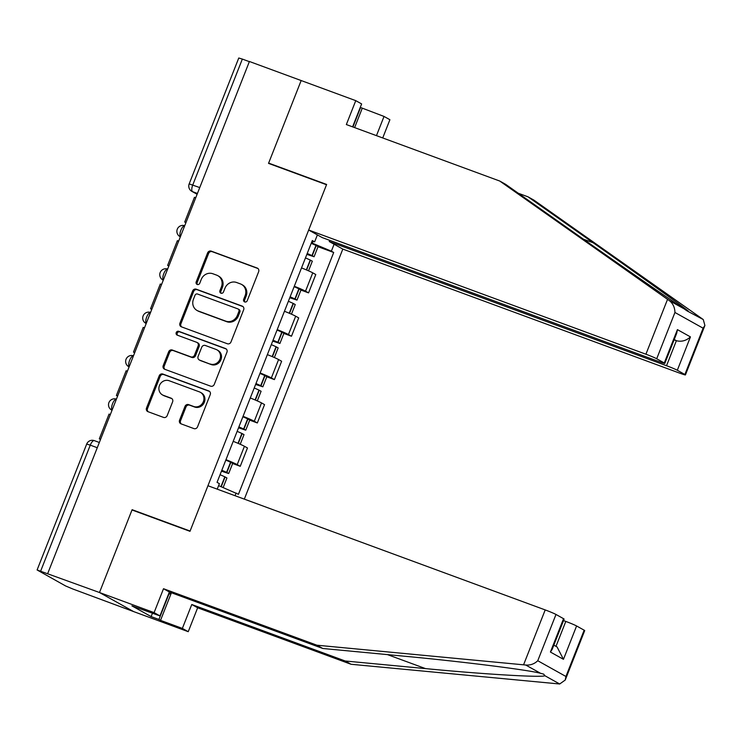 <?xml version="1.0" encoding="UTF-8"?>
<svg xmlns="http://www.w3.org/2000/svg" width="742" height="742" viewBox="0 0 742 742"><rect width="100%" height="100%" fill="white"/><g stroke="black" fill="none" stroke-linecap="round" stroke-linejoin="round"><path stroke-width="1.11" d="M244.693 301.948A2.059 1.901 -60.8 0 0 247.234 300.695L258.652 271.711A2.94 2.718 -60.8 0 0 257.177 268.048L211.229 251.13A2.94 2.718 -60.8 0 0 207.602 252.92L196.185 281.904A2.059 1.901 -60.8 0 0 197.224 284.474A2.059 1.901 -60.8 0 0 199.765 283.221L201.24 279.465A9.396 8.691 -60.8 0 1 212.843 273.742L216.673 275.152A9.396 8.691 -60.8 0 1 217.814 275.681A9.396 8.691 -60.8 0 1 221.404 286.894L219.929 290.641A2.059 1.901 -60.8 0 0 220.958 293.211A2.059 1.901 -60.8 0 0 223.5 291.958L224.974 288.211A9.396 8.691 -60.8 0 1 236.577 282.489L240.408 283.898A9.396 8.691 -60.8 0 1 241.549 284.418A9.396 8.691 -60.8 0 1 245.138 295.631L243.664 299.388A2.059 1.901 -60.8 0 0 244.693 301.948M179.564 420.185A2.94 2.718 -60.8 0 0 181.039 423.849L193.931 428.598A2.94 2.718 -60.8 0 0 197.558 426.808L210.236 394.614A2.94 2.718 -60.8 0 0 208.762 390.951L162.823 374.033A2.94 2.718 -60.8 0 0 159.196 375.823L146.508 408.017A2.94 2.718 -60.8 0 0 147.992 411.68L163.555 417.412A2.94 2.718 -60.8 0 0 167.182 415.622L172.617 401.849A2.94 2.718 -60.8 0 0 171.133 398.185L163.416 395.338A7.856 7.262 -60.8 0 1 162.461 394.902A7.856 7.262 -60.8 0 1 159.688 385.005A7.856 7.262 -60.8 0 1 169.167 380.739L199.412 391.878A7.856 7.262 -60.8 0 1 200.368 392.314A7.856 7.262 -60.8 0 1 203.132 402.21A7.856 7.262 -60.8 0 1 193.662 406.477L188.616 404.622A2.94 2.718 -60.8 0 0 184.99 406.403L179.564 420.185L180.556 420.742A2.94 2.718 -60.8 0 0 181.224 423.923M47.738 573.464L249.414 61.493L301.159 80.544L268.53 163.379L326.517 184.73L190.1 531.04L132.113 509.689L99.484 592.515L37.1 569.967L65.639 585.976L72.827 589L133.625 611.584L99.484 592.515L133.625 611.584L188.236 631.692L182.365 628.409L191.779 604.507L197.65 607.781L188.236 631.692M227.349 343.75A2.94 2.718 -60.8 0 0 230.985 341.96L243.664 309.776A2.94 2.718 -60.8 0 0 242.18 306.103L196.24 289.185A2.94 2.718 -60.8 0 0 192.614 290.975L179.935 323.169A2.94 2.718 -60.8 0 0 181.41 326.832L227.349 343.75M226.95 352.19L214.271 384.384A2.94 2.718 -60.8 0 1 210.645 386.174L164.696 369.256A2.94 2.718 -60.8 0 1 163.221 365.593L168.647 351.81A2.94 2.718 -60.8 0 1 172.274 350.02L190.907 356.883A2.94 2.718 -60.8 0 0 194.534 355.093L198.133 345.957A2.94 2.718 -60.8 0 0 196.658 342.294L177.264 335.143A2.059 1.901 -60.8 0 1 176.281 332.444A2.059 1.901 -60.8 0 1 178.766 331.331L225.475 348.527A2.94 2.718 -60.8 0 1 226.95 352.19M244.322 499.134L342.813 249.099L680.062 373.282A8.978 0.492 -158.5 0 0 685.432 374.905A8.978 0.492 -158.5 0 0 684.885 374.487L677.316 370.258A8.978 0.492 -158.5 0 0 666.529 365.723L676.379 340.708C681.49 342.016 686.174 340.745 690.45 336.905L677.316 370.258M199.746 187.568L189.173 183.905L238.766 58.006L242.346 59.082L192.753 184.99A5.982 2.254 110.2 0 0 192.549 191.659L197.131 194.219M249.349 61.66L242.346 59.082M294.296 286.254A13.764 0.761 21.5 0 1 305.528 291.179L312.753 272.843A13.764 0.761 -158.5 0 0 301.521 267.908M312.753 272.843L315.786 274.531L308.561 292.877L300.946 290.076M305.528 291.179L308.561 292.877M283.871 333.436L291.485 336.237L298.711 317.891L295.678 316.194A13.764 0.761 -158.5 0 0 284.446 311.269M277.211 329.615A13.764 0.761 21.5 0 1 288.452 334.54L291.485 336.237M266.795 376.797L274.401 379.598L281.635 361.252L278.593 359.555A13.764 0.761 -158.5 0 0 267.361 354.63M260.136 372.966A13.764 0.761 21.5 0 1 271.368 377.901L274.401 379.598M249.711 420.148L257.326 422.959L264.551 404.613L261.518 402.915A13.764 0.761 -158.5 0 0 250.286 397.981M243.061 416.327A13.764 0.761 21.5 0 1 254.293 421.261L257.326 422.959M232.636 463.509L240.25 466.31L247.476 447.973L244.433 446.276A13.764 0.761 -158.5 0 0 233.201 441.342M225.976 459.688A13.764 0.761 21.5 0 1 237.208 464.622L240.25 466.31M311.399 242.829L312.308 243.163L312.994 241.428M334.104 244.229L331.368 251.186L312.308 243.163M218.612 485.62L238.451 494.293L333.705 252.484L331.368 251.186M236.114 492.994L235.038 495.712M217.22 489.154L219.391 483.654L217.054 482.346L312.308 240.538L314.645 241.846L317.381 234.899M132.113 509.689L133.783 510.626M312.048 241.196L314.645 241.846M318.03 246.715L333.705 252.484M244.99 302.031A2.059 1.901 -60.8 0 1 244.656 299.944L246.131 296.188A9.396 8.691 -60.8 0 0 242.551 284.974L241.549 284.418M217.814 275.681L218.816 276.237A9.396 8.691 -60.8 0 1 222.396 287.451L220.921 291.198A2.059 1.901 -60.8 0 0 221.255 293.294M257.984 268.53L212.231 251.686A2.94 2.718 -60.8 0 0 208.604 253.476L197.186 282.461A2.059 1.901 -60.8 0 0 197.52 284.548M242.996 306.594L197.233 289.742A2.94 2.718 -60.8 0 0 193.606 291.532L180.927 323.725A2.94 2.718 -60.8 0 0 181.595 326.907M238.905 311.454A2.059 1.901 -60.8 0 0 237.876 308.885L197.548 294.036A2.059 1.901 -60.8 0 0 195.007 295.288L193.449 299.249A9.396 8.691 -60.8 0 0 197.029 310.462A9.396 8.691 -60.8 0 0 198.179 310.981L225.744 321.138A9.396 8.691 -60.8 0 0 237.347 315.415L238.905 311.454L239.898 312.011A2.059 1.901 -60.8 0 0 239.119 309.562L238.117 309.006M197.029 310.462L198.031 311.019A9.396 8.691 -60.8 0 0 199.171 311.538L198.179 310.981M239.898 312.011L238.34 315.971A9.396 8.691 -60.8 0 1 226.737 321.694L199.171 311.538M197.02 342.452L198.012 343.008A2.94 2.718 -60.8 0 1 199.134 346.514L195.536 355.65A2.94 2.718 -60.8 0 1 191.9 357.44L173.276 350.576A2.94 2.718 -60.8 0 0 169.649 352.367L164.214 366.149A2.94 2.718 -60.8 0 0 164.882 369.33M226.282 349.018L179.759 331.887A2.059 1.901 -60.8 0 0 177.598 335.273M210.246 364.007A7.856 7.262 -60.8 0 0 219.715 359.74A7.856 7.262 -60.8 0 0 216.952 349.844A7.856 7.262 -60.8 0 0 215.996 349.408L205.339 345.484A2.94 2.718 -60.8 0 0 201.713 347.275L198.105 356.41A2.94 2.718 -60.8 0 0 199.589 360.083L211.238 364.563A7.856 7.262 -60.8 0 0 220.717 360.297A7.856 7.262 -60.8 0 0 217.944 350.4L216.952 349.844M199.227 359.916L200.229 360.473A2.94 2.718 -60.8 0 0 200.581 360.64L199.589 360.083M211.238 364.563L200.581 360.64M200.368 392.314L201.36 392.87A7.856 7.262 -60.8 0 1 204.133 402.767A7.856 7.262 -60.8 0 1 194.654 407.033L189.618 405.178A2.94 2.718 -60.8 0 0 185.982 406.959L180.556 420.742M162.461 394.902L163.453 395.458A7.856 7.262 -60.8 0 0 164.409 395.894L163.416 395.338M171.949 398.667L164.409 395.894M209.569 391.433L163.815 374.589A2.94 2.718 -60.8 0 0 160.189 376.38L147.51 408.573A2.94 2.718 -60.8 0 0 148.177 411.745M307.114 253.708A18.847 1.039 21.5 0 1 309.303 254.692L306.938 254.163M305.463 257.91A22.733 1.252 21.5 0 1 310.221 260.034L312.326 261.184L308.533 270.821M306.854 254.376L314.079 256.741L311.974 255.582A22.733 1.252 -158.5 0 0 307.207 253.467M311.204 243.32A22.733 1.252 21.5 0 1 315.971 245.435L318.077 246.594L314.079 256.741M185.908 222.702L184.712 222.043L194.46 197.298L195.73 197.771M184.712 222.043L185.982 222.507M667.54 299.351L669.293 300.575C672.948 303.45 674.821 307.42 674.942 312.475L656.707 358.757A8.978 0.492 -158.5 0 0 645.92 354.212L667.54 299.351L499.765 181.048L346.347 124.554L355.761 100.652L301.159 80.544L268.641 163.101L326.628 184.452L308.672 230.029L645.92 354.212M499.765 181.048L505.636 184.331L570.821 230.289C616.815 262.77 673.179 301.855 684.115 308.848C687.352 311.204 688.799 312.011 688.446 311.269C687.213 309.692 639.827 275.616 593.21 242.801L528.026 196.834L518.278 193.245M355.761 100.652L361.632 103.936L352.598 126.863M342.813 249.099L329.272 241.54L666.529 365.723M360.269 107.395L384.031 116.438L389.902 119.722L382.724 137.956M376.463 135.647L384.031 116.438M684.885 374.487L703.11 328.205L704.9 325.478L703.268 319.552L533.906 200.117L528.026 196.834M308.672 230.029L322.204 237.588L659.462 361.771A8.978 0.492 -158.5 0 0 664.823 363.394A8.978 0.492 -158.5 0 0 664.276 362.977L656.707 358.757M329.736 240.362L329.272 241.54M270.311 164.028L268.641 163.101M674.098 339.864L676.379 340.708L674.237 339.511M362.189 108.397L354.62 127.605M688.159 311.492L703.268 319.552M352.923 126.984L360.593 107.507M664.276 362.977L677.418 329.624L676.723 333.195L664.823 363.394M191.779 604.507L345.197 660.992L351.068 664.276L559.7 683.994L565.237 680.034L565.923 676.472L584.158 630.19A8.978 0.492 21.5 0 1 584.705 630.607L565.237 680.034M345.197 660.992L425.481 668.598C482.829 674.181 542.235 677.724 544.888 675.721L543.691 674.135L540.556 673.3C528.211 669.887 459.817 661.326 403.091 656.095L322.798 648.489L169.38 591.995L159.966 615.897L131.918 605.871L151.127 616.602L158.927 619.477L168.786 594.444M351.068 664.276L197.65 607.781M555.99 614.459L537.755 660.732C534.388 663.951 530.382 665.379 525.735 665.027L316.927 645.206L163.509 588.721L154.095 612.623L99.484 592.515L132.002 509.967L189.989 531.318L207.945 485.732L545.203 609.924A8.978 0.492 21.5 0 1 555.99 614.459L563.549 618.689A8.978 0.492 21.5 0 1 564.106 619.097L552.206 649.306L550.416 652.042L563.549 618.689M154.095 612.623L159.966 615.897M168.295 594.769L171.421 592.747L160.522 620.368L182.365 628.409M160.522 620.368L158.927 619.477M163.509 588.721L169.38 591.995M316.927 645.206L322.798 648.489M555.981 646.356L565.803 621.425A8.978 0.492 21.5 0 1 576.59 625.97L584.158 630.19M565.803 621.425L563.521 620.581M151.127 616.602L152.49 613.152M576.59 625.97L563.456 659.323L557.075 646.959L553.838 645.15M290.039 297.06A18.847 1.039 21.5 0 1 292.218 298.052L289.853 297.523M288.378 301.271A22.733 1.252 21.5 0 1 293.136 303.385L295.251 304.545L291.458 314.181M289.77 297.737L297.004 300.102L294.889 298.943A22.733 1.252 -158.5 0 0 290.131 296.828M294.129 286.681A22.733 1.252 21.5 0 1 298.887 288.796L301.002 289.955L297.004 300.102M168.833 266.063L167.636 265.395L177.375 240.658L178.655 241.131M167.636 265.395L168.907 265.868M272.954 340.42A18.847 1.039 21.5 0 1 275.143 341.403L272.778 340.875M271.303 344.631A22.733 1.252 21.5 0 1 276.061 346.746L278.167 347.905L274.373 357.542M272.694 341.097L279.92 343.463L277.814 342.303A22.733 1.252 -158.5 0 0 273.047 340.188M277.044 330.042A22.733 1.252 21.5 0 1 281.812 332.156L283.917 333.316L279.92 343.463M151.748 309.423L150.552 308.755L160.3 284.019L161.57 284.492M150.552 308.755L151.822 309.228M255.879 383.781A18.847 1.039 21.5 0 1 258.058 384.764L255.702 384.235M254.218 387.992A22.733 1.252 21.5 0 1 258.986 390.107L261.091 391.266L257.298 400.903M255.61 384.449L262.844 386.814L260.73 385.654A22.733 1.252 -158.5 0 0 255.971 383.54M259.969 373.402A22.733 1.252 21.5 0 1 264.727 375.517L266.842 376.676L262.844 386.814M134.673 352.784L133.477 352.116L143.215 327.38L144.495 327.843M133.477 352.116L134.747 352.58M238.794 427.142A18.847 1.039 21.5 0 1 240.983 428.125L238.618 427.596M237.143 431.352A22.733 1.252 21.5 0 1 241.901 433.467L244.016 434.627L240.213 444.263M238.534 427.809L245.76 430.175L243.654 429.015A22.733 1.252 -158.5 0 0 238.896 426.9M242.884 416.754A22.733 1.252 21.5 0 1 247.652 418.868L249.757 420.028L245.76 430.175M117.588 396.145L116.392 395.477L126.14 370.74L127.411 371.204M116.392 395.477L117.672 395.94M221.719 470.493A18.847 1.039 21.5 0 1 223.908 471.485L221.543 470.957M220.059 474.704A22.733 1.252 21.5 0 1 224.826 476.828L226.931 477.978L223.166 487.54M221.459 471.17L228.684 473.535L226.579 472.376A22.733 1.252 -158.5 0 0 221.812 470.261M225.809 460.114A22.733 1.252 21.5 0 1 230.567 462.229L232.682 463.388L228.684 473.535M100.513 439.496L99.317 438.828L109.055 414.092L110.335 414.565M99.317 438.828L100.587 439.301M197.428 193.458L192.549 191.659A5.982 5.528 -60.8 0 1 191.826 191.325L197.103 194.274M254.293 421.261L261.518 402.915M271.368 377.901L278.593 359.555M288.452 334.54L295.678 316.194M237.208 464.622L244.433 446.276M180.352 236.809A5.982 5.528 119.2 0 1 179.944 236.596A5.982 5.982 0 0 1 184.73 225.689A5.982 2.254 110.2 0 0 180.872 230.261A5.982 2.254 110.2 0 0 180.399 236.698M163.277 280.161A5.982 5.528 119.2 0 1 162.86 279.957A5.982 5.982 0 0 1 167.655 269.049A5.982 2.254 110.2 0 0 163.787 273.622A5.982 2.254 110.2 0 0 163.314 280.059M146.193 323.521A5.982 5.528 119.2 0 1 145.784 323.317A5.982 5.982 0 0 1 150.57 312.41A5.982 2.254 110.2 0 0 146.712 316.982A5.982 2.254 110.2 0 0 146.239 323.419M133.486 355.789A5.982 2.254 110.2 0 0 129.627 360.343A5.982 2.254 110.2 0 0 129.154 366.78M116.411 399.15A5.982 2.254 110.2 0 0 112.552 403.694A5.982 2.254 110.2 0 0 112.079 410.14M97.276 447.723L90.274 445.144L40.68 571.052M94.457 440.692A5.982 2.254 110.2 0 0 94.327 440.637A5.982 2.254 110.2 0 0 90.274 445.144L86.693 444.059L37.1 569.967M246.131 296.188L245.138 295.631M220.921 291.198L219.929 290.641M222.396 287.451L221.404 286.894M197.186 282.461L196.185 281.904M208.604 253.476L207.602 252.92M212.231 251.686L211.229 251.13M257.864 268.428L257.177 268.048M244.656 299.944L243.664 299.388M180.927 323.725L179.935 323.169M193.606 291.532L192.614 290.975M197.233 289.742L196.24 289.185M242.866 306.483L242.18 306.103M226.737 321.694L225.744 321.138M238.34 315.971L237.347 315.415M164.214 366.149L163.221 365.593M169.649 352.367L168.647 351.81M173.276 350.576L172.274 350.02M191.9 357.44L190.907 356.883M195.536 355.65L194.534 355.093M199.134 346.514L198.133 345.957M179.759 331.887L178.766 331.331M226.152 348.907L225.475 348.527M185.982 406.959L184.99 406.403M189.618 405.178L188.616 404.622M194.654 407.033L193.662 406.477M171.819 398.565L171.133 398.185M147.51 408.573L146.508 408.017M160.189 376.38L159.196 375.823M163.815 374.589L162.823 374.033M209.448 391.331L208.762 390.951M306.613 269.995L310.49 260.154M312.243 255.712L316.24 245.565M311.974 255.582L315.971 245.435M306.344 269.884L310.221 260.034M669.293 300.575L684.115 308.848M703.11 328.205L674.942 312.475M677.418 329.624L690.45 336.905M583.5 239.221L593.21 242.801M559.7 683.994L544.888 675.721M540.556 673.3L525.735 665.027M537.755 660.732L565.923 676.472M563.456 659.323L550.416 652.042M523.583 664.786L545.203 609.924M387.51 654.62L425.481 668.598M289.538 313.356L293.415 303.515M295.158 299.063L299.156 288.926M294.889 298.943L298.887 288.796M289.259 313.235L293.136 303.385M272.453 356.716L276.33 346.876M278.083 342.424L282.081 332.277M277.814 342.303L281.812 332.156M272.184 356.596L276.061 346.746M255.378 400.068L259.255 390.227M261.008 385.784L264.996 375.637M260.73 385.654L264.727 375.517M255.1 399.957L258.986 390.107M238.293 443.428L242.17 433.588M243.923 429.145L247.921 418.998M243.654 429.015L247.652 418.868M238.024 443.317L241.901 433.467M221.237 486.733L225.095 476.948M226.848 472.506L230.836 462.359M226.579 472.376L230.567 462.229M220.968 486.613L224.826 476.828M133.495 355.77A5.982 5.982 0 0 0 128.709 366.678M116.411 399.122A5.982 5.982 0 0 0 111.625 410.038M99.335 442.482L94.327 440.637A5.982 5.982 0 0 0 86.693 444.059M189.173 183.905A5.982 5.982 0 0 0 191.826 191.325M704.9 325.478L685.432 374.905"/></g></svg>
